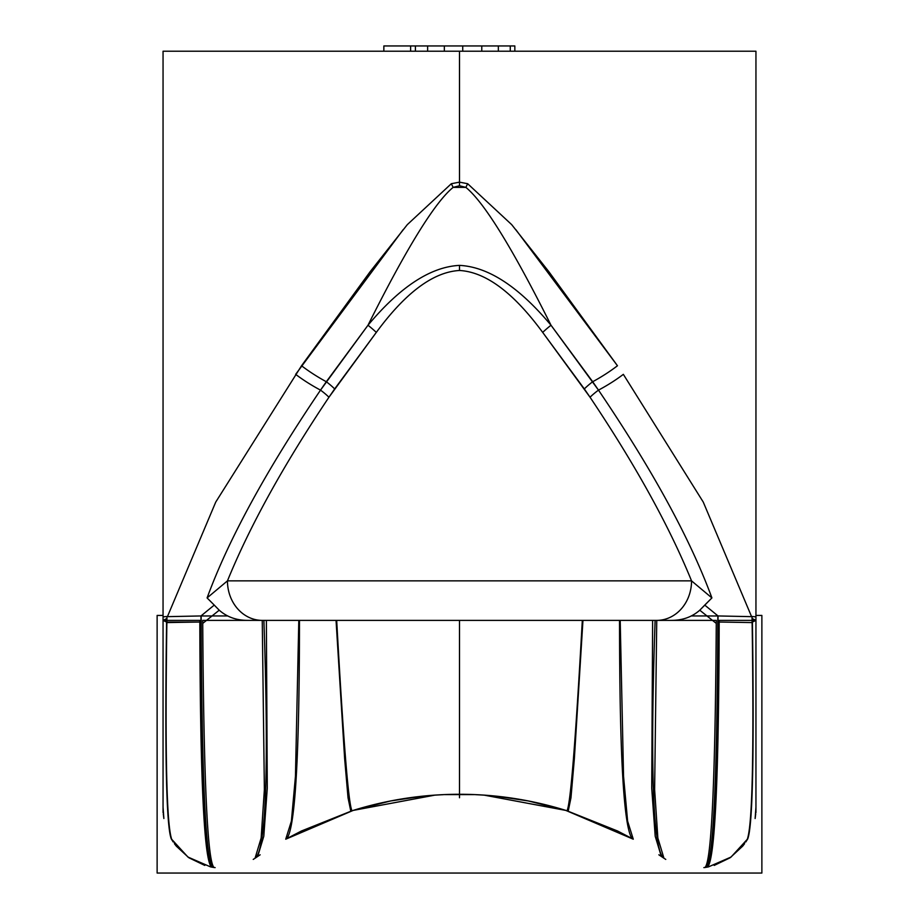 <?xml version="1.0" encoding="UTF-8"?>
<svg xmlns="http://www.w3.org/2000/svg" width="919" height="919" viewBox="0 0 919 919"><rect width="100%" height="100%" fill="white"/><g stroke="black" fill="none" stroke-linecap="round" stroke-linejoin="round"><path stroke-width="1.38" d="M163.054 51.223L163.054 616.844L163.054 51.223L459.5 51.223L163.054 51.223M163.869 818.484L163.295 813.981L163.869 818.484M166.592 622.071L163.054 620.382L166.339 618.763L163.054 620.382L166.592 622.071C164.754 754.694 166.339 827.008 171.336 839.013C166.339 827.008 164.754 754.694 166.592 622.071L199.825 622.025C200.227 779.496 204.144 861.183 211.588 867.099C204.144 861.183 200.227 779.496 199.825 622.025L167.683 622.565M215.126 867.616L210.933 866.939M188.797 857.68L176.345 846.181L188.797 857.68M176.092 845.871L174.369 843.619L176.092 845.871M163.054 620.382L166.615 620.382C164.742 754.039 166.316 826.916 171.336 839.013L173.254 842.034L171.336 839.013C166.316 826.916 164.742 754.039 166.615 620.382C164.742 754.039 166.316 826.916 171.336 839.013C166.316 826.916 164.742 754.039 166.615 620.382L199.814 620.382C200.193 778.887 204.121 861.126 211.588 867.099C204.121 861.126 200.193 778.887 199.814 620.382C200.193 778.887 204.121 861.126 211.588 867.099C204.121 861.126 200.193 778.887 199.814 620.382C200.193 778.887 204.121 861.126 211.588 867.099L214.058 867.502C207.522 862.033 203.742 780.668 202.731 623.404L219.227 610.205C227.039 617.063 236.654 620.463 248.096 620.382L262.26 620.382A39.528 34.807 -90 0 1 227.452 580.865L207.097 597.924C228.601 539.281 266.407 470.011 320.513 390.127A65.881 21.08 -152.5 0 1 295.654 374.343L403.2 229.612M451.332 183.72L459.5 182.146L459.5 51.223L459.5 182.146L467.668 183.72L459.5 182.146L451.332 183.72L407.312 224.638L370.173 271.645L301.535 365.751A65.881 20.723 28.4 0 0 326.302 381.73L367.991 325.234C400.156 286.774 430.655 266.82 459.5 265.384L459.5 270.485C485.726 271.967 513.445 292.61 542.692 332.402L590.044 397.226C635.374 464.876 669.204 526.082 691.548 580.865L227.452 580.865L207.097 597.924L214.253 605.093L207.097 597.924C228.601 539.281 266.407 470.011 320.513 390.127A26.352 8.455 -143.6 0 1 328.956 397.226C283.626 464.876 249.796 526.082 227.452 580.865C249.796 526.082 283.626 464.876 328.956 397.226L376.308 332.402C405.555 292.61 433.274 271.967 459.5 270.485C433.274 271.967 405.555 292.61 376.308 332.402A26.352 5.548 40.3 0 0 367.991 325.234C406.566 248.119 434.951 202.169 453.147 187.373L465.853 187.373C484.049 202.169 512.434 248.119 551.009 325.234A26.352 5.548 -40.3 0 0 542.692 332.402C513.445 292.61 485.726 271.967 459.5 270.485L459.5 265.384C488.345 266.82 518.844 286.774 551.009 325.234C518.844 286.774 488.345 266.82 459.5 265.384C430.655 266.82 400.156 286.774 367.991 325.234C406.566 248.119 434.951 202.169 453.147 187.373A65.881 2.665 -116.2 0 1 451.332 183.72A65.881 2.665 63.8 0 0 453.147 187.373L459.5 185.753L459.5 182.146L459.5 185.753L465.853 187.373A65.881 2.665 -63.8 0 0 467.668 183.72A65.881 2.665 116.2 0 1 465.853 187.373C484.049 202.169 512.434 248.119 551.009 325.234L592.698 381.73A65.881 20.723 -28.4 0 0 617.465 365.751L548.827 271.645L511.688 224.638L467.668 183.72M752.661 618.763L755.946 620.382L752.661 618.763M755.946 616.844L755.946 51.223L459.5 51.223L755.946 51.223L755.946 616.844L752.041 616.511C754.12 754.533 752.385 829.145 746.837 840.334M515.8 229.612L617.453 365.751A65.881 20.723 151.6 0 1 592.698 381.73A26.352 8.225 -37.6 0 0 584.335 388.921L542.692 332.402A26.352 5.548 139.7 0 1 551.009 325.234L598.487 390.127A26.352 8.455 -36.4 0 0 590.044 397.226L584.335 388.921A26.352 8.225 142.4 0 1 592.698 381.73L598.487 390.127A65.881 21.08 -27.5 0 0 623.346 374.343A65.881 21.08 152.5 0 1 598.487 390.127C652.593 470.011 690.399 539.281 711.903 597.924L704.747 605.093L718.026 615.948L704.747 605.093L699.773 610.205C691.961 617.063 682.346 620.463 670.904 620.382L670.158 620.382L670.904 620.382C682.346 620.463 691.961 617.063 699.773 610.205L716.269 623.404L699.773 610.205L711.903 597.924L691.548 580.865A39.528 34.807 90 0 1 656.74 620.382L250.565 620.382M664.931 858.874L665.77 859.403L664.931 858.874M657.096 620.382L716.292 620.382C715.304 779.553 711.524 861.93 704.942 867.502C711.524 861.93 715.304 779.553 716.292 620.382C715.304 779.553 711.524 861.93 704.942 867.502C711.478 862.033 715.258 780.668 716.269 623.404C715.258 780.668 711.478 862.033 704.942 867.502L707.412 867.099C714.856 861.183 718.773 779.496 719.175 622.025L751.317 622.565L719.175 622.025C718.773 779.496 714.856 861.183 707.412 867.099C714.879 861.126 718.807 778.887 719.186 620.382C718.807 778.887 714.879 861.126 707.412 867.099C714.879 861.126 718.807 778.887 719.186 620.382C718.807 778.887 714.879 861.126 707.412 867.099L704.942 867.502C711.524 861.93 715.304 779.553 716.292 620.382C715.304 779.553 711.524 861.93 704.942 867.502L707.412 867.099C714.879 861.126 718.807 778.887 719.186 620.382L752.385 620.382C754.258 754.039 752.684 826.916 747.664 839.013C752.661 827.008 754.246 754.694 752.408 622.071L755.946 620.382L752.408 622.071C754.246 754.694 752.661 827.008 747.664 839.013C752.684 826.916 754.258 754.039 752.385 620.382C754.258 754.039 752.684 826.916 747.664 839.013C752.684 826.916 754.258 754.039 752.385 620.382L719.186 620.382L752.385 620.382C754.258 754.039 752.684 826.916 747.664 839.013L745.746 842.034L747.664 839.013M662.714 620.382L657.602 620.382L662.714 620.382M656.775 620.382L655.109 620.382C650.147 765.998 652.789 845.078 663.013 857.611C652.789 845.078 650.147 765.998 655.109 620.382L656.775 620.382M658.854 854.796L661.37 856.485L658.854 854.796M619.532 620.382C619.555 755.05 623.76 827.789 632.157 838.587C623.76 827.789 619.555 755.05 619.532 620.382L582.313 620.382C575.616 740.875 570.515 804.332 567 810.788L617.579 831.006L632.157 838.587C623.76 827.789 619.555 755.05 619.532 620.382C619.555 755.05 623.76 827.789 632.157 838.587C623.76 827.789 619.555 755.05 619.532 620.382C619.555 755.05 623.76 827.789 632.157 838.587L617.579 831.006L567 810.788C570.515 804.332 575.616 740.875 582.313 620.382L619.532 620.382C619.555 755.05 623.76 827.789 632.157 838.587L567 810.788C570.515 804.332 575.616 740.875 582.313 620.382C575.616 740.875 570.515 804.332 567 810.788L632.157 838.587L567 810.788C570.515 804.332 575.616 740.875 582.313 620.382C575.616 740.875 570.515 804.332 567 810.788L632.157 838.587M484.244 795.153L565.794 810.409L484.233 795.153L513.882 798.439L528.414 800.977L565.794 810.409L633.271 839.196L627.62 821.172L623.553 776.371L620.199 620.382M444.785 794.602L474.215 794.602M475.755 794.671L482.486 795.038M497.11 796.279L528.414 800.977M434.756 795.153L353.206 810.409L434.767 795.153L405.118 798.439L390.586 800.977L353.206 810.409L285.729 839.196L291.38 821.172L295.447 776.371L298.801 620.382M299.468 620.382C299.445 755.05 295.24 827.789 286.843 838.587L352 810.788C348.485 804.332 343.384 740.875 336.687 620.382C343.384 740.875 348.485 804.332 352 810.788L301.421 831.006L286.843 838.587C295.24 827.789 299.445 755.05 299.468 620.382L336.687 620.382C343.384 740.875 348.485 804.332 352 810.788L301.421 831.006L286.843 838.587C295.24 827.789 299.445 755.05 299.468 620.382C299.445 755.05 295.24 827.789 286.843 838.587C295.24 827.789 299.445 755.05 299.468 620.382L336.687 620.382C343.384 740.875 348.485 804.332 352 810.788L286.843 838.587L352 810.788C348.485 804.332 343.384 740.875 336.687 620.382C343.384 740.875 348.485 804.332 352 810.788L286.843 838.587C295.24 827.789 299.445 755.05 299.468 620.382C299.445 755.05 295.24 827.789 286.843 838.587L352 810.788C348.485 804.332 343.384 740.875 336.687 620.382M443.245 794.671L436.514 795.038M421.89 796.279L390.586 800.977M260.146 854.796L257.63 856.485L260.146 854.796M263.891 620.382L262.225 620.382L263.891 620.382C268.853 765.998 266.211 845.078 255.987 857.611C266.211 845.078 268.853 765.998 263.891 620.382C268.853 765.998 266.211 845.078 255.987 857.611C266.211 845.078 268.853 765.998 263.891 620.382C268.853 765.998 266.211 845.078 255.987 857.611C266.211 845.078 268.853 765.998 263.891 620.382C268.853 765.998 266.211 845.078 255.987 857.611L254.666 858.484M254.069 858.874L253.23 859.403L254.069 858.874M256.286 620.382L261.398 620.382L256.286 620.382M248.096 620.382C236.654 620.463 227.039 617.063 219.227 610.205L214.253 605.093L200.974 615.948L214.253 605.093L219.227 610.205L202.731 623.404C203.742 780.668 207.522 862.033 214.058 867.502L211.588 867.099L214.058 867.502C207.476 861.93 203.696 779.553 202.708 620.382C203.696 779.553 207.476 861.93 214.058 867.502L211.588 867.099M295.654 374.343A65.881 21.08 27.5 0 0 320.513 390.127L326.302 381.73A26.352 8.225 -142.4 0 1 334.665 388.921L328.956 397.226A26.352 8.455 36.4 0 0 320.513 390.127L367.991 325.234A26.352 5.548 -139.7 0 1 376.308 332.402L334.665 388.921A26.352 8.225 37.6 0 0 326.302 381.73A65.881 20.723 -151.6 0 1 301.535 365.751L215.735 502.084L167.43 616.615M751.57 616.615L703.265 502.084L623.346 374.343M691.548 580.865A39.528 34.807 90 0 1 656.74 620.382L262.26 620.382A39.528 34.807 -90 0 1 227.452 580.865L691.548 580.865C669.204 526.082 635.374 464.876 590.044 397.226A26.352 8.455 143.6 0 1 598.487 390.127C652.593 470.011 690.399 539.281 711.903 597.924L691.548 580.865M703.874 867.616L708.067 866.939M730.203 857.68L742.655 846.181L730.203 857.68M742.908 845.871L744.631 843.619L742.908 845.871M751.317 622.565L752.408 622.071M755.131 818.484L755.705 813.981L755.131 818.484M453.147 187.373L459.5 185.753L465.853 187.373L453.147 187.373M410.621 45.95L514.835 45.95L514.835 51.223L514.835 45.95L510.263 45.95L510.263 51.223L510.263 45.95L498.339 45.95L498.339 51.223L498.339 45.95L481.774 45.95L481.774 51.223L481.774 45.95L462.728 45.95L462.728 51.223L462.728 45.95L444.337 45.95L444.337 51.223L444.337 45.95L427.634 45.95L427.634 51.223L427.634 45.95L415.411 45.95L415.411 51.223L415.411 45.95L410.621 45.95L410.621 51.223L410.621 45.95L383.855 45.95L410.621 45.95M383.855 51.223L383.855 45.95L383.855 51.223M582.956 620.382L574.364 758.646L570.975 797.749L568.206 811.167M476.019 794.682L483.773 795.119L476.019 794.682M761.874 615.431L761.874 873.05L453.572 873.05L761.874 873.05L761.874 615.431L755.946 615.431L761.874 615.431M755.946 808.789L755.131 818.519L755.923 807.491M755.946 616.615L755.946 812.557M755.946 620.382L752.385 620.382M706.171 867.283C713.5 863.033 717.463 779.255 718.061 615.948L752.604 616.672M715.212 615.937L716.728 615.948M691.467 615.948L720.163 615.971M652.628 620.382L651.72 788.123L655.201 836.244L661.312 856.405M717.842 615.948C717.211 779.312 713.247 863.102 705.987 867.318M655.109 620.382C650.147 765.998 652.789 845.078 663.013 857.611C652.789 845.078 650.147 765.998 655.109 620.382C650.147 765.998 652.789 845.078 663.013 857.611C652.789 845.078 650.147 765.998 655.109 620.382C650.147 765.998 652.789 845.078 663.013 857.611L664.334 858.484M661.577 620.382L656.752 620.382L654.627 789.547L657.855 838.013L663.955 858.266M459.5 620.382L459.5 797.772L459.5 620.382M460.695 794.303L460.683 794.28C423.406 794.154 386.807 799.771 350.897 811.109M442.981 794.682L435.227 795.119L442.981 794.682M157.126 615.431L157.126 873.05L465.428 873.05L157.126 873.05L157.126 615.431L163.054 615.431L157.126 615.431M163.054 808.789L163.869 818.519L163.077 807.491M210.451 866.847L187.924 857.036L171.187 838.725M458.305 794.303L458.317 794.28C495.594 794.154 532.193 799.771 568.103 811.109M708.549 866.847L731.076 857.036L747.813 838.725M336.044 620.382L344.636 758.646L348.025 797.749L350.794 811.167M210.669 866.916L214.943 867.616M163.054 616.615L163.054 812.557M172.163 840.334C166.615 829.145 164.88 754.533 166.959 616.511L163.065 616.844M212.829 867.283C205.5 863.033 201.537 779.255 200.939 615.948L166.396 616.672M203.788 615.937L202.272 615.948M227.533 615.948L198.837 615.971M266.372 620.382L267.28 788.123L263.799 836.244L257.688 856.405M201.158 615.948C201.789 779.312 205.753 863.102 213.013 867.318M255.206 620.382L202.708 620.382C203.696 779.553 207.476 861.93 214.058 867.502C207.476 861.93 203.696 779.553 202.708 620.382C203.696 779.553 207.476 861.93 214.058 867.502M256.252 620.382L261.904 620.382M257.423 620.382L262.248 620.382L264.373 789.547L261.145 838.013L255.045 858.266M708.331 866.916L704.057 867.616M582.313 620.382C575.616 740.875 570.515 804.332 567 810.788M704.942 867.502L707.412 867.099M166.615 620.382L199.814 620.382L166.615 620.382C164.742 754.039 166.316 826.916 171.336 839.013M352 810.788L286.843 838.587M670.916 620.382L668.435 620.382M714.201 865.422L729.904 857.875M661.554 856.611L662.967 857.576M565.794 810.409L633.271 839.196M204.799 865.422L189.096 857.875M257.446 856.611L256.033 857.576"/></g></svg>
